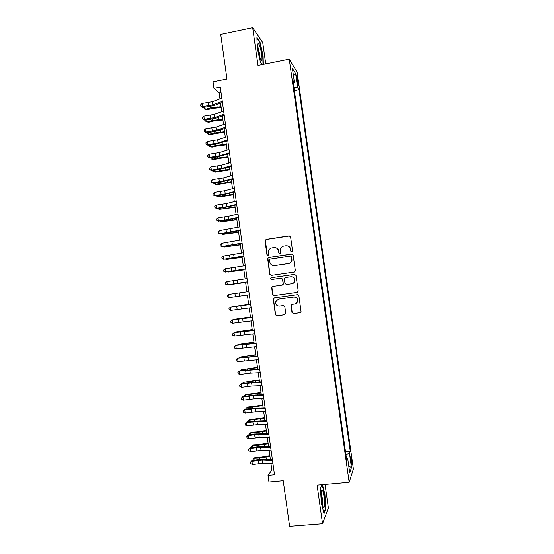 <?xml version="1.0" encoding="UTF-8"?>
<svg xmlns="http://www.w3.org/2000/svg" width="554" height="554" viewBox="0 0 554 554"><rect width="100%" height="100%" fill="white"/><g stroke="black" fill="none" stroke-linecap="round" stroke-linejoin="round"><path stroke-width="0.83" d="M291.771 251.876L292.547 250.83L290.594 236.967L289.119 235.866L266.114 239.411L265.02 240.9L266.959 254.667L267.977 255.442L268.697 254.84L268.69 250.595C269.292 249.071 270.394 248.157 271.979 247.853L273.891 247.562C276.404 247.437 277.956 248.614 278.565 251.101L278.814 252.887L279.839 253.663L280.573 253.019L280.497 248.988C281.072 247.354 282.194 246.378 283.87 246.052L285.788 245.754C288.315 245.63 289.887 246.814 290.49 249.307L290.746 251.101L291.771 251.876M351.679 459.681L350.987 456.628C350.543 456.406 350.537 458.116 350.966 461.759L351.665 464.806C352.109 465.014 352.115 463.303 351.679 459.681M291.979 312.456L293.447 313.585L299.963 312.719L301.064 311.639L298.89 295.794L297.415 294.666L274.32 297.865L273.267 298.8L275.386 314.679L276.841 315.808L284.645 314.762L285.746 313.287L284.818 306.708L283.357 305.579L279.486 306.106C276.681 305.988 275.414 304.513 275.663 301.688L278.503 299.146L293.71 297.048C296.397 297.11 297.699 298.502 297.623 301.224C297.242 302.796 296.265 303.731 294.693 304.035L292.152 304.381L291.065 305.406L291.979 312.456L293.668 313.509L300.337 312.608M265.74 63.911L262.721 42.533L252.672 27.7L220.721 34.41L226.967 79.035L213.041 81.791L213.948 88.287L220.27 87.047L274.507 474.778L268.032 475.374L268.96 481.994L283.233 480.706L289.617 526.3L322.546 523.71L328.383 507.99L325.06 484.404M252.672 27.7L257.991 65.462L289.25 59.209L349.172 482.264L317.103 485.11L322.546 523.71M294.229 272.069L295.33 270.574L293.156 255.165L291.688 254.057L268.648 257.492L267.624 258.358L269.708 274.285L271.169 275.4L294.229 272.069M296.023 275.476L298.197 290.892L297.096 292.38L274.001 295.594L272.547 294.472L271.668 287.353L272.713 286.432L282.041 285.116L283.142 283.634L282.526 279.271L281.065 278.15L271.356 279.541L270.373 278.357L271.107 277.727L294.548 274.355L296.023 275.476M296.577 77.989L298.114 85.593C298.488 86.064 298.523 85.108 298.218 82.733L296.681 75.136C296.307 74.665 296.272 75.614 296.577 77.989M289.25 59.209L297.131 72.221L353.397 469.016L349.172 482.264M345.523 451.662L350.26 451.198L299.008 89.713L297.602 87.567L293.911 87.394M350.26 451.198L349.463 453.38L351.471 467.583L349.726 472.881L347.656 458.296L346.79 460.651L292.928 80.413L294.437 82.726L292.408 68.419L295.628 73.627L297.602 87.567M270.968 463.726L271.862 470.083L268.032 475.374M213.948 88.287L219.121 92.92L219.959 98.91M220.561 103.21L221.745 111.714M222.341 115.938L223.539 124.525M224.121 128.68L225.333 137.344M225.9 141.429L227.126 150.176M227.687 154.185L228.92 163.008M229.474 166.955L230.72 175.853M231.26 179.725L232.514 188.706M233.047 192.508L234.314 201.566M234.834 205.292L236.115 214.433M236.62 218.089L237.915 227.313M238.414 230.893L239.716 240.194M240.207 243.705L241.516 253.088M242.001 256.53L243.324 265.989M243.795 269.355L245.124 278.897M245.588 282.194L246.932 291.813M247.382 295.047L248.732 304.672M249.189 307.969L250.526 317.532M251.004 320.904L252.326 330.399M252.811 333.847L254.127 343.272M254.618 346.797L255.927 356.153M256.433 359.754L257.735 369.047M258.247 372.724L259.535 381.941M260.061 385.702L261.343 394.85M261.876 398.686L263.143 407.765M263.69 411.677L264.951 420.687M265.511 424.676L266.765 433.616M267.333 437.681L268.572 446.552M269.147 450.7L270.38 459.501M221.039 92.546L219.121 92.92M273.821 469.903L271.862 470.083M294.368 90.6L299.008 89.713M293.336 83.322L294.437 82.726M347.656 458.296L346.43 458.082M345.918 454.488L349.463 453.38M293.433 75.642L295.628 73.627M351.471 467.583L348.771 466.156M263.33 64.389L263.108 55.954L259.951 41.779L256.931 37.395L257.146 47.651L260.428 62.18L262.257 64.603M322.061 484.667L320.482 488.254L321.334 503.184L324.048 513.586L325.821 508.939L324.942 494.376L322.456 484.632M259.521 41.869L259.951 41.779M325.357 508.981L325.821 508.939M291.626 251.89L290.968 251.135L290.718 249.342C290.324 247.396 289.174 246.218 287.263 245.803M275.255 247.59C277.215 247.957 278.399 249.141 278.807 251.135L279.057 252.922L279.722 253.677M289.756 235.928L266.377 239.46L265.366 240.284L267.222 254.695L267.894 255.449M292.145 254.071L268.912 257.513L267.887 258.379L269.971 274.278L271.162 275.4M291.556 256.869L290.531 256.093L270.304 259.099L269.583 259.715L269.805 262.021C270.407 264.5 271.959 265.685 274.465 265.574L288.295 263.545C290.074 263.192 291.224 262.139 291.743 260.373L291.778 256.897L290.871 256.107M273.884 265.615L274.465 265.574M291.778 256.897L291.965 260.387C291.446 262.153 290.303 263.205 288.523 263.559L274.722 265.581M297.256 292.346L274.001 295.594M281.266 278.136L282.762 279.251L283.35 284.119L282.284 285.088L272.97 286.404L271.924 287.318L272.803 294.43L274.258 295.545M294.797 274.341L271.363 277.713L270.629 278.343L271.432 279.535M291.764 283.738C293.301 283.44 294.271 282.526 294.68 280.996C294.811 278.233 293.509 276.82 290.781 276.758L285.421 277.526L284.347 278.496L284.936 283.378L286.404 284.5L291.986 283.717C293.516 283.413 294.486 282.505 294.894 280.982C295.053 278.323 293.814 276.903 291.196 276.723M291.986 283.717L286.633 284.472M292.096 304.388L291.272 305.794L292.2 312.38M295.261 303.904L297.837 301.168C297.913 298.447 296.612 297.062 293.925 296.999L293.71 297.048M278.392 299.16L293.925 296.999M274.389 297.858L273.482 299.292L275.636 314.596L277.09 315.725L284.998 314.665M221.164 107.518L212.14 108.494L206.767 109.879L205.236 109.36L210.624 107.961L221.046 106.693M204.932 107.151L205.236 109.36L204.142 108.951L204.232 107.241M219.336 103.653L220.61 103.57M222.279 101.424L212.805 104.886L202.508 106.638L202.716 107.441L208.927 106.624L215 105.232L222.431 102.525M221.829 98.217L212.362 101.714L202.072 103.473L202.508 106.638L200.783 106.146L200.603 104.886L202.072 103.473M202.716 107.441L200.783 106.146M261.661 54.327C260.678 48.281 259.591 44.611 258.406 43.316C257.721 43.288 257.645 45.345 258.171 49.486C258.829 53.759 259.66 57.076 260.671 59.437C261.987 61.653 262.319 59.95 261.661 54.327M259.868 57.284L259.646 53.87L257.894 46.979M256.952 38.143L259.708 42.139L262.776 55.878L262.998 64.458M322.414 490.165L322.158 489.937C320.634 488.85 321.41 503.198 323.093 506.765L323.425 507.367C325.371 510.158 324.305 492.361 322.414 490.165M322.109 484.66L324.637 494.528L325.482 508.648L323.861 512.879M322.345 504.147C322.643 500.525 322.303 496.98 321.32 493.496M222.902 119.962L213.879 120.959L208.498 122.302L206.981 121.832L212.376 120.474L222.798 119.2M206.69 119.768L206.981 121.832L205.88 121.395L205.859 119.879M221.87 116.105L222.355 116.07M224.64 132.42L215.617 133.431L210.236 134.74L208.719 134.31L214.121 132.995L224.543 131.707M208.449 132.399L208.719 134.31L207.612 133.853L207.487 132.524M226.385 144.878L217.362 145.91L211.967 147.177L210.458 146.796L215.866 145.529L226.295 144.22M210.215 145.03L210.458 146.796L209.35 146.311L209.19 145.169M228.13 157.35L219.107 158.402L213.706 159.621L212.203 159.296L217.618 158.063L228.047 156.747M211.974 157.675L212.203 159.296L211.088 158.783L210.956 157.814M224.072 114.256L214.578 117.58L204.274 119.311L204.474 120.066L210.686 119.242L216.766 117.884L224.218 115.287M223.622 111.049L214.135 114.408L203.837 116.146L204.274 119.311L202.549 118.812L202.369 117.545L203.837 116.146M204.474 120.066L202.549 118.812M225.873 127.101L216.358 130.28L206.046 131.997L206.233 132.69L212.445 131.866L218.532 130.543L226.004 128.057M225.423 123.888L215.915 127.108L205.603 128.826L206.046 131.997L204.308 131.478L204.135 130.211L205.603 128.826M206.233 132.69L204.308 131.478M227.666 139.947L218.131 142.994L207.812 144.691L207.999 145.328L214.211 144.504L227.791 140.827M227.216 136.734L217.687 139.816L207.369 141.512L207.812 144.691L206.074 144.151L205.901 142.884L207.369 141.512M207.999 145.328L206.074 144.151M229.467 152.807L219.903 155.716L209.585 157.384L209.758 157.973L215.977 157.142L229.578 153.617M229.017 149.594L219.46 152.53L209.142 154.213L209.585 157.384L207.847 156.837L207.667 155.563L209.142 154.213M209.758 157.973L207.847 156.837M229.875 169.822L215.444 172.079L213.948 171.795L229.799 169.275M213.74 170.327L213.948 171.795L212.833 171.262L212.722 170.466M231.267 165.674L221.683 168.437L211.351 170.092L211.524 170.625L217.736 169.787L231.371 166.408M230.817 162.454L221.24 165.258L210.915 166.92L211.351 170.092L209.613 169.524L209.44 168.257L210.915 166.92M211.524 170.625L209.613 169.524M231.62 182.308L217.182 184.544L215.693 184.309L231.551 181.816M215.506 182.986L215.693 184.309L214.571 183.748L214.481 183.125M233.068 178.547L223.463 181.172L213.124 182.806L213.29 183.284L219.502 182.446L233.158 179.205M232.618 175.327L223.02 177.986L212.681 179.628L213.124 182.806L211.386 182.224L211.206 180.957L212.681 179.628M213.29 183.284L211.386 182.224M233.366 194.8L218.92 197.009L217.438 196.829L233.303 194.364M217.272 195.652L217.438 196.829L216.247 195.791M234.868 191.428L225.243 193.914L214.897 195.534L215.056 195.957L221.275 195.112L234.951 192.016M234.418 188.208L224.792 190.728L214.453 192.349L214.897 195.534L213.151 194.932L212.978 193.658L214.453 192.349M215.056 195.957L213.151 194.932M235.118 207.3L219.183 209.35L235.062 206.919M219.038 208.325L219.183 209.35L218.02 208.463M236.669 204.315L227.022 206.663L216.676 208.262L216.822 208.629L223.04 207.778L236.745 204.828M236.219 201.095L226.579 203.477L216.233 205.077L216.676 208.262L214.924 207.646L214.751 206.372L216.233 205.077M216.822 208.629L214.924 207.646M236.863 219.806L220.928 221.884L236.814 219.481M220.811 221.011L220.928 221.884L219.786 221.15M238.476 217.216L228.802 219.426L218.449 220.998L224.806 220.457L238.539 217.653M238.026 213.989L228.359 216.233L218.006 217.812L218.449 220.998L216.697 220.367L216.517 219.093L218.006 217.812M218.588 221.309L216.697 220.367M238.615 232.32L222.68 234.425L238.573 232.05M222.576 233.698L222.68 234.425L221.655 233.823M240.284 230.125L220.229 233.746L226.579 233.144L240.332 230.485M239.827 226.898L219.779 230.561L220.229 233.746L218.47 233.096L218.297 231.821L219.779 230.561M220.353 234.003L218.47 233.096M240.367 244.84L224.425 246.973L240.332 244.626M224.349 246.398L224.425 246.973L223.636 246.495M242.091 243.033L222.002 246.502L242.126 243.324M241.634 239.806L221.558 243.31L222.002 246.502L220.25 245.838L220.07 244.563L221.558 243.31M222.126 246.703L220.25 245.838M242.119 257.368L226.177 259.535L242.091 257.208M226.122 259.099L226.177 259.535L225.61 259.175M243.898 255.955L223.781 259.265L243.926 256.177M243.441 252.728L223.338 256.073L223.781 259.265L222.022 258.579L221.842 257.305L223.338 256.073M223.899 259.411L222.022 258.579M243.871 269.909L227.929 272.097L243.857 269.805M245.706 268.891L225.561 272.035L245.727 269.029M245.249 265.657L225.118 268.835L225.561 272.035L223.802 271.335L223.622 270.061L225.118 268.835M225.672 272.125L223.802 271.335M245.623 282.45L229.681 284.666L245.616 282.401M247.513 281.827L227.341 284.811L247.52 281.896M247.063 278.593L226.898 281.612L227.341 284.811L225.575 284.098L225.402 282.817L226.898 281.612M249.328 294.776L229.127 297.595L228.677 294.396L227.182 295.587L227.355 296.868L229.127 297.595M248.871 291.536L228.677 294.396M248.698 304.423L232.756 306.687L248.704 304.471M251.135 307.726L230.907 310.385L230.464 307.186L228.961 308.363L229.134 309.644L230.907 310.385M250.685 304.485L230.464 307.186L250.678 304.423M250.456 316.992L234.508 319.284L250.47 317.096M252.949 320.69L232.694 323.19L232.244 319.99L230.741 321.147L232.327 319.873L252.479 317.31M252.499 317.449L232.327 319.873M232.694 323.19L230.921 322.428L230.741 321.147M252.208 329.561L236.267 331.881L252.236 329.72M235.824 332.379L236.267 331.881L236.329 332.31M254.764 333.66L234.481 336.001L234.03 332.795L232.521 333.944L234.1 332.629L254.279 330.205M254.314 330.419L234.1 332.629M234.481 336.001L232.701 335.218L232.521 333.944M253.967 342.143L238.026 344.491L254.002 342.358M237.403 345.17L238.026 344.491L238.109 345.066M256.578 346.638L236.267 348.819L235.817 345.613L234.307 346.742L235.879 345.384L256.087 343.106M256.128 343.397L235.879 345.384M236.267 348.819L234.487 348.023L234.307 346.742M255.733 354.733L239.785 357.108L255.768 355.003M238.975 357.967L239.785 357.108L239.889 357.836M258.399 359.629L238.054 361.644L237.604 358.438L236.094 359.553L237.659 358.154L257.894 356.014M257.942 356.381L237.659 358.154M238.054 361.644L236.267 360.834L236.094 359.553M257.492 367.33L241.544 369.733L257.541 367.655M240.644 370.758L241.544 369.733L241.669 370.605M260.214 372.62L250.269 373.14L239.84 374.476L239.397 371.263L237.881 372.364L239.439 370.931L259.701 368.936M259.757 369.373L239.439 370.931M239.84 374.476L238.054 373.645L237.881 372.364M259.258 379.933L243.31 382.364L259.307 380.314M242.423 383.534L243.31 382.364L243.448 383.389M262.035 385.626L252.063 386L241.634 387.315L241.184 384.102L239.667 385.189L241.225 383.714L253.684 382.184L261.509 381.858M261.578 382.378L251.613 382.779L241.184 384.102L241.225 383.714M241.634 387.315L239.84 386.47L239.667 385.189M261.017 392.544L246.454 394.413L245.069 395.002L261.079 392.987M244.21 396.325L245.069 395.002L245.235 396.179M263.856 398.638L253.857 398.866L243.421 400.168L242.977 396.955L241.454 398.021L243.005 396.505L255.477 395.009L263.316 394.794M263.399 395.383L253.413 395.646L242.977 396.955L243.005 396.505M243.421 400.168L241.634 399.302L241.454 398.021M262.783 405.168L248.206 407.01L246.835 407.647L262.852 405.66M245.99 409.129L245.907 408.506L246.835 407.647L247.015 408.977M265.678 411.657L255.657 411.747L245.214 413.021L244.764 409.808L243.241 410.86L244.792 409.302L251.031 408.388L265.124 407.737M265.221 408.402L255.207 408.527L244.764 409.808L244.792 409.302M245.214 413.021L243.421 412.148L243.241 410.86M264.549 417.792L249.965 419.613L248.601 420.299L264.625 418.346M247.776 421.933L247.666 421.137L248.601 420.299L248.801 421.781M266.315 430.43L257.291 431.912L251.724 432.224L250.36 432.965L255.948 432.653L266.398 431.033M249.563 434.745L249.425 433.775L250.36 432.965L250.588 434.599M268.081 443.068L259.057 444.571L253.483 444.848L252.132 445.631L257.721 445.368L268.178 443.733M251.35 447.57L251.191 446.413L252.132 445.631L252.382 447.417M267.499 424.683L257.458 424.627L247.008 425.887L246.558 422.667L245.034 423.706L246.578 422.106L252.818 421.192L266.938 420.687M267.042 421.428L257.008 421.407L246.558 422.667L246.578 422.106M247.008 425.887L245.214 424.994L245.034 423.706M269.32 437.722L259.258 437.521L248.801 438.761L248.351 435.541L246.821 436.566L248.365 434.925L254.605 434.004L268.752 433.644M268.863 434.461L258.808 434.301L248.351 435.541L248.365 434.925M248.801 438.761L247.001 437.854L246.821 436.566M271.148 450.769L261.059 450.423L250.595 451.642L250.152 448.421L248.614 449.433L250.152 447.75L256.398 446.822L262.651 446.379L270.567 446.614M270.691 447.5L260.609 447.196L250.152 448.421L250.152 447.75M250.595 451.642L248.794 450.714L248.614 449.433M269.853 455.72L260.83 457.244L255.249 457.472L253.898 458.31L259.494 458.082L269.95 456.441M253.192 460.395L252.956 459.065L253.898 458.31L254.168 460.249M272.97 463.816L262.859 463.331L252.395 464.529L251.945 461.309L250.408 462.299L251.938 460.575L258.185 459.647L264.452 459.245L272.381 459.591M272.513 460.554L262.409 460.104L251.945 461.309L251.938 460.575M252.395 464.529L250.588 463.587L250.408 462.299M296.889 80.164L297.83 79.984M297.346 82.899L298.218 82.733M210.409 106.403L210.624 107.961M216.773 104.588L217.106 106.95M212.805 104.886L212.362 101.714M208.747 105.821L208.304 102.649M212.168 119.02L212.376 120.474M218.546 117.261L218.851 119.47M213.934 131.644L214.121 132.995M220.319 129.948L220.603 131.997M215.693 144.275L215.866 145.529M222.092 142.641L222.355 144.532M217.459 156.921L217.618 158.063M223.864 155.342L224.107 157.08M214.578 117.58L214.135 114.408M210.513 118.494L210.07 115.322M216.358 130.28L215.915 127.108M212.286 131.166L211.843 128.002M218.131 142.994L217.687 139.816M214.052 143.86L213.609 140.681M219.903 155.716L219.46 152.53M215.825 156.553L215.381 153.375M219.225 169.572L219.37 170.611M225.644 168.056L225.859 169.628M221.683 168.437L221.24 165.258M217.597 169.254L217.154 166.075M220.991 182.224L221.122 183.159M227.417 180.77L227.618 182.19M223.463 181.172L223.02 177.986M219.37 181.968L218.927 178.79M222.756 194.89L222.874 195.721M229.197 193.498L229.37 194.752M225.243 193.914L224.792 190.728M221.143 194.683L220.7 191.504M224.529 207.563L224.626 208.29M230.976 206.227L231.129 207.328M227.022 206.663L226.579 203.477M222.923 207.411L222.479 204.225M226.295 220.243L226.385 220.866M232.756 218.969L232.888 219.91M228.802 219.426L228.359 216.233M224.702 220.146L224.252 216.96M228.068 232.929L228.144 233.449M234.536 231.717L234.647 232.5M230.582 232.188L230.139 228.996M226.475 232.888L226.032 229.702M229.841 245.63L229.896 246.038M236.323 244.473L236.406 245.097M232.368 244.965L231.925 241.766M228.255 245.637L227.812 242.451M238.102 257.243L238.172 257.7M234.155 257.742L233.705 254.549M230.035 258.393L229.591 255.207M235.942 270.532L235.492 267.333M231.814 271.162L231.371 267.97M237.728 283.329L237.278 280.13M233.601 283.932L233.151 280.739M239.515 296.134L239.065 292.934M235.381 296.715L234.938 293.516M241.302 308.952L240.858 305.746M237.167 309.506L236.724 306.307M243.095 321.77L242.645 318.564M238.954 322.303L238.504 319.104M248.317 330.329L248.379 330.786M244.889 334.602L244.439 331.396M240.741 335.108L240.291 331.908M243.552 343.882L243.615 344.29M250.089 342.988L250.173 343.605M246.675 347.441L246.232 344.228M242.527 347.919L242.084 344.72M245.318 356.541L245.394 357.053M251.855 355.654L251.966 356.43M248.469 360.287L248.026 357.074M244.321 360.744L243.871 357.538M247.091 369.206L247.174 369.823M253.628 368.327L253.76 369.269M250.269 373.14L249.819 369.92M246.108 373.569L245.657 370.363M248.857 381.879L248.961 382.606M255.401 381.007L255.553 382.108M252.063 386L251.613 382.779M247.901 386.408L247.451 383.195M250.63 394.559L250.747 395.397M257.174 393.693L257.347 394.96M253.857 398.866L253.413 395.646M249.695 399.254L249.245 396.041M252.402 407.252L252.534 408.187M258.947 406.394L259.147 407.813M255.657 411.747L255.207 408.527M251.488 412.107L251.038 408.894M254.168 419.946L254.321 420.992M260.719 419.094L260.941 420.68M255.948 432.653L256.107 433.81M262.499 431.808L262.741 433.553M257.721 445.368L257.894 446.628M264.279 444.523L264.542 446.434M257.458 424.627L257.008 421.407M253.282 424.966L252.832 421.753M259.258 437.521L258.808 434.301M255.075 437.833L254.625 434.62M261.059 450.423L260.609 447.196M256.869 450.714L256.426 447.494M259.494 458.082L259.688 459.453M266.052 457.251L266.342 459.328M262.859 463.331L262.409 460.104M258.67 463.594L258.219 460.374M257.825 45.089L258.406 43.316M321.438 491.557L322.158 489.937"/></g></svg>
